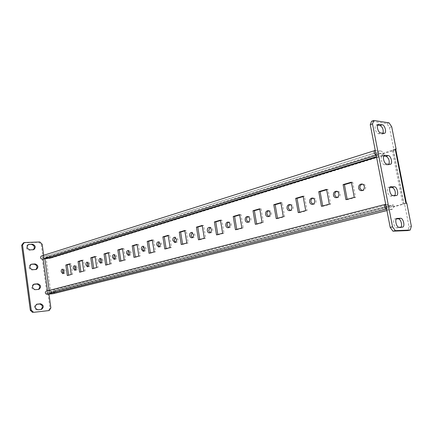 <?xml version="1.0" encoding="UTF-8"?>
<svg xmlns="http://www.w3.org/2000/svg" width="433" height="433" viewBox="0 0 433 433"><rect width="100%" height="100%" fill="white"/><g stroke="black" fill="none" stroke-linecap="round" stroke-linejoin="round"><path stroke-width="0.32" stroke-dasharray="2.17 1.62" d="M75.466 269.959L76.154 270.197C77.063 269.948 77.469 269.055 77.366 267.524L75.862 265.624L74.519 265.71M75.207 265.949L75.862 265.624M43.186 259.107L43.138 258.728L46.125 258.387L50.19 257.126L50.358 258.306L49.026 258.382L48.864 257.197L44.805 258.463L44.864 258.929M376.575 157.19L382.653 155.312L383.936 155.436C383.308 152.881 382.279 151.404 380.867 151.009L47.652 255.676C49.086 255.768 49.984 256.645 50.358 258.306L383.936 155.436L383.584 153.639L382.301 153.509L382.653 155.312L381.332 153.412L375.73 152.854L377.435 153.022L376.12 154.24L47.235 256.937L41.839 257.581L375.465 152.827M395.767 149.363L393.494 150.56L383.584 153.639M386.669 209.226L392.487 209.188C393.592 208.706 393.965 207.293 393.608 204.961L393.965 206.785L406.43 203.353L403.572 203.797L404.519 203.802L409.044 226.757L407.891 230.572M23.404 242.853L38.959 242.28L41.265 244.537L43.235 258.95L42.245 259.004L46.964 293.596L54.991 291.939L54.829 290.749L53.503 290.868L53.665 292.064L47.868 293.368L47.522 290.819M361.983 190.612L362.627 190.715C364.792 190.423 365.804 189.042 365.663 186.58C365.284 185.048 364.397 184.209 363 184.052L361.701 183.998M362.345 184.106L363 184.052M63.364 273.299L64.052 273.553C64.923 273.31 65.307 272.438 65.204 270.939L63.754 269.066L62.417 269.158M63.104 269.413L63.754 269.066M88.051 266.479L88.743 266.706C89.691 266.452 90.113 265.543 90.004 263.978L88.451 262.041L87.103 262.127M87.796 262.355L88.451 262.041M101.143 262.863L101.836 263.075C102.827 262.815 103.271 261.884 103.162 260.282L101.555 258.317L100.202 258.398M100.889 258.609L101.555 258.317M114.777 259.096L115.47 259.297C116.509 259.031 116.975 258.079 116.861 256.433L115.2 254.436L113.836 254.512M114.528 254.718L115.2 254.436M128.991 255.167L129.684 255.356C130.771 255.086 131.259 254.111 131.145 252.428L129.418 250.393L128.054 250.463M128.747 250.658L129.418 250.393M143.81 251.07L144.503 251.248C145.645 250.972 146.159 249.971 146.04 248.244L144.254 246.177L142.885 246.242M143.577 246.42L144.254 246.177M159.284 246.788L159.977 246.956C161.179 246.675 161.715 245.646 161.596 243.876L159.745 241.776L158.37 241.831M159.068 242.004L159.745 241.776M175.452 242.318L176.15 242.469C177.411 242.188 177.979 241.132 177.855 239.308L175.933 237.17L174.559 237.224M175.251 237.387L175.933 237.17M192.366 237.636L193.058 237.782C194.39 237.49 194.991 236.407 194.866 234.534L192.869 232.359L191.5 232.402M192.192 232.553L192.869 232.359M210.081 232.732L210.768 232.867C212.17 232.575 212.809 231.46 212.679 229.533C212.37 228.131 211.677 227.395 210.611 227.32L209.236 227.352M209.929 227.498L210.611 227.32M228.646 227.59L229.333 227.72C230.816 227.422 231.487 226.275 231.357 224.289C231.038 222.871 230.324 222.118 229.209 222.032L227.839 222.059M228.527 222.194L229.209 222.032M248.125 222.194L248.813 222.318C250.382 222.015 251.097 220.835 250.961 218.784C250.631 217.344 249.89 216.576 248.737 216.489L247.367 216.5M248.055 216.63L248.737 216.489M268.595 216.522L269.272 216.635C270.939 216.332 271.702 215.12 271.567 212.998C271.226 211.537 270.457 210.757 269.256 210.66L267.897 210.66M268.574 210.784L269.256 210.66M290.126 210.552L290.797 210.665C292.567 210.357 293.385 209.107 293.249 206.909C292.897 205.431 292.096 204.636 290.852 204.528L289.498 204.517M290.175 204.636L290.852 204.528M312.799 204.262L313.47 204.371C315.354 204.067 316.231 202.774 316.09 200.495C315.727 199.001 314.899 198.19 313.606 198.065L312.269 198.043M312.935 198.157L313.606 198.065M336.717 197.627L337.377 197.729C339.396 197.432 340.333 196.095 340.192 193.73C339.824 192.214 338.963 191.391 337.621 191.251L336.3 191.213M336.955 191.326L337.621 191.251M347.169 199.304L347.239 199.667L355.563 197.405L352.695 182.25L351.385 182.19M351.466 182.607L352.695 182.25M68.614 275.199L72.63 274.37L71.136 263.767L69.8 263.854M69.837 264.146L71.136 263.767M80.906 271.854L85.079 270.982L83.531 260.179L82.189 260.26M82.232 260.558L83.531 260.179M93.69 268.368L98.031 267.459L96.429 256.444L95.076 256.52M95.119 256.823L96.429 256.444M106.989 264.747L111.514 263.794L109.852 252.558L108.499 252.628M108.542 252.937L109.852 252.558M120.85 260.969L120.888 261.245L125.559 259.973L123.843 248.51L122.479 248.574M122.528 248.888L123.843 248.51M135.296 257.034L135.34 257.31L140.211 255.984L138.425 244.288L137.061 244.347M137.109 244.667L138.425 244.288M150.37 252.926L150.413 253.213L155.501 251.827L153.65 239.877L152.281 239.931M152.329 240.261L153.65 239.877M166.115 248.639L166.158 248.926L171.479 247.481L169.552 235.276L168.183 235.319M168.231 235.655L169.552 235.276M182.574 244.152L182.623 244.45L188.187 242.935L186.185 230.459L184.81 230.497M184.864 230.843L186.185 230.459M199.802 239.46L199.851 239.763L205.675 238.177L203.591 225.42L202.216 225.452M202.271 225.799L203.591 225.42M217.848 234.54L217.896 234.854L224.007 233.192L221.831 220.137L220.457 220.159M220.516 220.516L221.831 220.137M236.77 229.387L236.824 229.701L243.238 227.958L240.964 214.6L239.601 214.611M239.66 214.974L240.964 214.6M256.645 223.969L256.699 224.294L263.437 222.465L261.061 208.782L259.703 208.782M259.768 209.155L261.061 208.782M277.537 218.281L277.596 218.611L284.681 216.684L282.197 202.66L280.844 202.649M280.914 203.034L282.197 202.66M299.528 212.289L299.587 212.63L307.057 210.6L304.453 196.219L303.111 196.192M303.181 196.587L304.453 196.219M322.704 205.973L322.769 206.325L330.65 204.181L327.916 189.421L326.59 189.383M326.666 189.784L327.916 189.421M53.178 293.704C54.385 293.265 54.937 292.28 54.829 290.749L393.608 204.961L392.336 204.95L392.693 206.779L403.816 203.851L393.191 149.91L382.301 153.509M50.19 257.126L48.864 257.197M37.947 309.784L41.065 309.438M37.043 309.996C33.828 308.637 33.487 306.775 36.026 304.41L36.285 304.361M30.905 264.433L30.429 264.52C28.134 266.852 28.546 268.676 31.663 269.992L35.917 269.499M28.253 244.656L27.669 244.769C25.487 247.081 25.931 248.883 28.995 250.182L33.346 249.727M44.805 258.463L43.235 258.95M43.668 255.302L44.134 258.669M41.265 244.537L42.158 244.239M38.959 242.28L39.847 241.977M47.96 293.498L49.963 308.144L50.872 307.933M48.864 293.271L48.983 294.126M49.963 308.144L48.296 310.753M38.494 289.401L35.241 289.688M33.693 284.324L33.217 284.4C30.803 286.749 31.176 288.595 34.342 289.926M54.991 291.939L53.665 292.064M387.876 206.763L391.854 206.763L392.336 204.95L53.503 290.868L52.794 292.134L46.634 292.724L52.047 291.999L51.83 290.397L386.003 205.166L386.48 207.613L387.876 206.763L387.394 204.3L385.711 204.284M46.234 291.149L48.436 290.933L48.653 292.535M48.436 290.933L51.83 290.397M386.003 205.166L387.394 204.3M386.48 207.613L52.047 291.999M385.922 206.752L46.634 292.724M393.965 206.785L392.693 206.779M390.03 187.332L388.509 187.327C385.879 187.819 387.876 196.279 390.588 196.106L393.873 196.181L396.493 195.543M394.95 195.548L394.192 196.144M396.384 218.876L394.782 218.93C392.044 219.352 394.008 228.142 396.769 227.812L400.038 227.698L400.942 227.217M386.739 164.047L384.466 164.729L387.773 164.989L390.463 164.275M388.98 164.231L388.195 164.946M384.466 164.729C381.803 164.746 379.779 156.605 382.301 156.048L383.773 156.096M395.757 149.325L393.895 149.905L389.483 127.524L386.842 123.611L371.59 121.251M393.895 149.905L392.937 149.802L395.183 149.098M383.053 133.245L382.252 134.073L378.404 133.673C375.795 133.548 373.744 125.694 376.158 125.083L377.598 125.164M391.708 126.777L389.483 127.524M389.067 122.853L386.842 123.611M411.35 226.232L409.044 226.757M406.809 203.229L404.519 203.802M47.652 255.676L41.335 256.044M376.201 155.285L377.906 155.447L376.472 156.681M44.074 259.053L43.857 257.467M47.451 258.517L47.235 256.937M376.591 156.643L376.12 154.24M377.906 155.447L377.435 153.022M380.867 151.009L375.259 150.43M48.945 258.057L47.868 257.251L381.332 153.412M41.839 257.581L47.868 257.251M347.239 199.667L345.924 199.645M355.563 197.405L354.259 197.378M68.652 275.453L67.315 275.556M72.63 274.37L71.293 274.473M80.944 272.108L79.602 272.211M85.079 270.982L83.737 271.08M93.728 268.633L92.375 268.725M98.031 267.459L96.678 267.556M107.032 265.012L105.674 265.104M111.514 263.794L110.155 263.881M120.888 261.245L119.53 261.332M125.559 259.973L124.201 260.054M135.34 257.31L133.97 257.397M140.211 255.984L138.847 256.065M150.413 253.213L149.044 253.289M155.501 251.827L154.132 251.903M166.158 248.926L164.789 248.997M171.479 247.481L170.104 247.552M182.623 244.45L181.248 244.515M188.187 242.935L186.812 243M199.851 239.763L198.476 239.817M205.675 238.177L204.306 238.231M217.896 234.854L216.527 234.903M224.007 233.192L222.638 233.235M236.824 229.701L235.46 229.744M243.238 227.958L241.868 227.996M256.699 224.294L255.34 224.326M263.437 222.465L262.079 222.492M277.596 218.611L276.238 218.633M284.681 216.684L283.334 216.7M299.587 212.63L298.245 212.635M307.057 210.6L305.714 210.6M322.769 206.325L321.438 206.319M330.65 204.181L329.324 204.17M393.494 150.56L404.076 204.246M50.872 292.973L46.125 258.387M49.178 290.397L49.546 293.098M392.222 150.424L402.814 204.235M41.346 309.406L40.442 309.611M35.057 269.759L35.95 269.494M31.663 269.992L32.551 269.721M29.882 249.884L28.995 250.182M32.388 250.025L33.276 249.733M38.64 289.385L37.741 289.623M392.211 209.226L386.923 210.541M385.446 204.284L46.418 291.117M391.735 206.779L52.669 292.156M390.588 196.106L392.888 195.499M388.866 187.289L390.496 186.845M396.168 195.581L393.873 196.181M400.038 227.698L402.36 227.168M396.877 218.459L395.031 218.898M396.769 227.812L399.102 227.276M390.041 164.318L387.773 164.989M384.185 155.561L382.761 155.999M377.955 124.607L376.721 125.034M378.404 133.673L380.656 132.92M383.979 133.375L381.733 134.116M41.622 255.99L374.994 150.397M76.154 270.197L74.817 270.289M101.836 263.075L100.483 263.161M129.684 255.356L128.32 255.432M144.503 251.248L143.139 251.319M159.977 246.956L158.608 247.021M176.15 242.469L174.775 242.534M193.058 237.782L191.689 237.836M210.768 232.867L209.399 232.916M229.333 227.72L227.964 227.758M248.813 222.318L247.443 222.34M269.272 216.635L267.913 216.652M290.797 210.665L289.45 210.665M313.47 204.371L312.133 204.36M337.377 197.729L336.057 197.708M362.627 190.715L361.328 190.672M41.573 309.368L40.67 309.573M36.924 304.193L36.026 304.41M36.394 269.413L35.501 269.678M31.322 264.244L30.429 264.52M28.551 244.466L27.669 244.769M38.975 289.325L38.077 289.563M34.115 284.156L33.217 284.4M33.823 249.63L32.935 249.922M392.487 209.188L386.929 210.573M391.854 206.763L52.794 292.134M388.509 187.327L390.804 186.704M400.254 227.666L402.576 227.141M394.782 218.93L397.104 218.378M382.301 156.048L384.569 155.35M376.158 125.083L378.404 124.314M382.252 134.073L384.499 133.326M393.191 149.91L403.816 203.851M88.743 266.706L87.396 266.798M115.47 259.297L114.112 259.378M64.052 273.553L62.715 273.651"/><path stroke-width="0.65" d="M75.207 265.949L74.649 268.287L75.466 269.959M73.307 268.379L74.817 270.289C75.721 270.04 76.127 269.153 76.024 267.616L74.519 265.71C73.61 265.954 73.204 266.847 73.307 268.379M362.345 184.106C360.548 184.729 359.742 186.087 359.937 188.187L361.983 190.612M63.104 269.413L62.59 271.675L63.364 273.299M87.796 262.355L87.185 264.769L88.051 266.479M100.889 258.609L100.223 261.11L101.143 262.863M114.528 254.718L113.803 257.294L114.777 259.096M128.747 250.658L127.952 253.321L128.991 255.167M143.577 246.42L142.711 249.181L143.81 251.07M159.068 242.004L158.115 244.851L159.284 246.788M175.251 237.387L174.218 240.331L175.452 242.318M192.192 232.553L191.056 235.606L192.366 237.636M209.929 227.498L208.69 230.654L210.081 232.732M228.527 222.194C227.46 222.827 227.006 223.921 227.173 225.463L228.646 227.59M248.055 216.63C246.891 217.269 246.399 218.4 246.566 220.018L248.125 222.194M268.574 210.784C267.313 211.423 266.771 212.598 266.945 214.297L268.595 216.522M290.175 204.636C288.8 205.274 288.199 206.487 288.378 208.278L290.126 210.552M312.935 198.157C311.435 198.796 310.775 200.057 310.959 201.935L312.799 204.262M336.955 191.326C335.315 191.954 334.59 193.264 334.779 195.251L336.717 197.627M347.169 199.304L344.419 184.647L351.466 182.607M68.614 275.199L67.175 264.915L69.837 264.146M80.906 271.854L79.412 261.37L82.232 260.558M93.69 268.368L92.142 257.689L95.119 256.823M106.989 264.747L105.392 253.852L108.542 252.937M120.85 260.969L119.189 249.857L122.528 248.888M135.296 257.034L133.575 245.69L137.109 244.667M150.37 252.926L148.584 241.343L152.329 240.261M166.115 248.639L164.259 236.808L168.231 235.655M182.574 244.152L180.642 232.061L184.864 230.843M199.802 239.46L197.789 227.098L202.271 225.799M217.848 234.54L215.753 221.896L220.516 220.516M236.77 229.387L234.589 216.446L239.66 214.974M256.645 223.969L254.36 210.719L259.768 209.155M277.537 218.281L275.15 204.701L280.914 203.034M299.528 212.289L297.027 198.368L303.181 196.587M322.704 205.973L320.084 191.695L326.666 189.784M98.87 261.191L100.483 263.161C101.474 262.907 101.917 261.97 101.809 260.368L100.202 258.398C99.206 258.653 98.762 259.584 98.87 261.191M358.632 188.139C358.492 185.654 359.514 184.274 361.701 183.998C363.098 184.155 363.985 184.994 364.364 186.526C364.505 188.999 363.493 190.379 361.328 190.672C359.915 190.531 359.017 189.681 358.632 188.139M61.259 271.767C61.156 270.268 61.546 269.396 62.417 269.158L63.873 271.036C63.97 272.536 63.586 273.407 62.715 273.651L61.259 271.767M85.837 264.855C85.729 263.286 86.151 262.376 87.103 262.127L88.657 264.065C88.765 265.635 88.343 266.544 87.396 266.798L85.837 264.855M112.439 257.375C112.331 255.73 112.797 254.772 113.836 254.512L115.503 256.515C115.616 258.16 115.151 259.113 114.112 259.378L112.439 257.375M126.588 253.397C126.474 251.708 126.961 250.734 128.054 250.463L129.781 252.499C129.895 254.187 129.407 255.161 128.32 255.432L126.588 253.397M141.342 249.246C141.223 247.514 141.737 246.512 142.885 246.242L144.671 248.309C144.79 250.041 144.276 251.043 143.139 251.319L141.342 249.246M156.746 244.916C156.627 243.135 157.168 242.112 158.37 241.831L160.226 243.936C160.345 245.711 159.804 246.74 158.608 247.021L156.746 244.916M172.843 240.391C172.718 238.561 173.292 237.506 174.559 237.224L176.485 239.362C176.604 241.192 176.036 242.247 174.775 242.534L172.843 240.391M189.681 235.655C189.557 233.771 190.163 232.689 191.5 232.402L193.491 234.583C193.616 236.461 193.015 237.544 191.689 237.836L190.406 237.241L189.681 235.655M207.315 230.692C207.185 228.759 207.829 227.644 209.236 227.352C210.308 227.428 210.995 228.169 211.309 229.571C211.439 231.503 210.801 232.618 209.399 232.916C208.322 232.84 207.629 232.099 207.315 230.692M225.804 225.496C225.669 223.498 226.351 222.351 227.839 222.059C228.954 222.14 229.669 222.898 229.988 224.316C230.118 226.313 229.447 227.455 227.964 227.758C226.843 227.677 226.123 226.924 225.804 225.496M245.202 220.04C245.067 217.978 245.792 216.798 247.367 216.5C248.526 216.592 249.267 217.361 249.597 218.8C249.733 220.857 249.013 222.037 247.443 222.34C246.28 222.259 245.533 221.49 245.202 220.04M265.586 214.308C265.451 212.175 266.219 210.958 267.897 210.66C269.099 210.763 269.867 211.542 270.208 213.004C270.344 215.131 269.58 216.348 267.913 216.652C266.701 216.56 265.927 215.78 265.586 214.308M287.03 208.273C286.89 206.07 287.718 204.814 289.498 204.517C290.749 204.63 291.55 205.426 291.902 206.904C292.037 209.107 291.22 210.362 289.45 210.665C288.189 210.562 287.382 209.767 287.03 208.273M309.622 201.924C309.481 199.629 310.364 198.341 312.269 198.043C313.568 198.168 314.396 198.98 314.753 200.479C314.894 202.763 314.022 204.057 312.133 204.36C310.824 204.246 309.985 203.434 309.622 201.924M333.453 195.218C333.313 192.837 334.265 191.505 336.3 191.213C337.643 191.354 338.503 192.176 338.877 193.697C339.017 196.068 338.076 197.405 336.057 197.708C334.693 197.578 333.827 196.75 333.453 195.218M343.098 184.593L345.924 199.645L354.259 197.378L351.385 182.19L343.098 184.593L344.419 184.647M65.838 265.001L67.315 275.556L71.293 274.473L69.8 263.854L65.838 265.001L67.175 264.915M78.07 261.456L79.602 272.211L83.737 271.08L82.189 260.26L78.07 261.456L79.412 261.37M90.795 257.765L92.375 268.725L96.678 267.556L95.076 256.52L90.795 257.765L92.142 257.689M104.034 253.922L105.674 265.104L110.155 263.881L108.499 252.628L104.034 253.922L105.392 253.852M117.83 249.922L119.53 261.332L124.201 260.054L122.479 248.574L117.83 249.922L119.189 249.857M132.211 245.755L133.97 257.397L138.847 256.065L137.061 244.347L132.211 245.755L133.575 245.69M147.215 241.403L149.044 253.289L154.132 251.903L152.281 239.931L147.215 241.403L148.584 241.343M162.889 236.856L164.789 248.997L170.104 247.552L168.183 235.319L162.889 236.856L164.259 236.808M179.273 232.104L181.248 244.515L186.812 243L184.81 230.497L179.273 232.104L180.642 232.061M196.42 227.13L198.476 239.817L204.306 238.231L202.216 225.452L196.42 227.13L197.789 227.098M214.378 221.923L216.527 234.903L222.638 233.235L220.457 220.159L214.378 221.923L215.753 221.896M233.219 216.462L235.46 229.744L241.868 227.996L239.601 214.611L233.219 216.462L234.589 216.446M252.996 210.725L255.34 224.326L262.079 222.492L259.703 208.782L252.996 210.725L254.36 210.719M273.791 204.695L276.238 218.633L283.334 216.7L280.844 202.649L273.791 204.695L275.15 204.701M295.679 198.346L298.245 212.635L305.714 210.6L303.111 196.192L295.679 198.346L297.027 198.368M318.748 191.657L321.438 206.319L329.324 204.17L326.59 189.383L318.748 191.657L320.084 191.695M41.065 309.438C43.159 306.916 42.699 305.103 39.684 304.004L36.524 304.334M41.346 309.406L41.573 309.368C44.117 307.024 43.787 305.168 40.588 303.787L36.924 304.193C34.386 306.564 34.727 308.431 37.947 309.784L41.346 309.406M34.31 264.222L31.322 264.244C29.022 266.582 29.433 268.406 32.551 269.721L36.394 269.413C38.699 267.107 38.299 265.288 35.197 263.951L34.31 264.222C37.195 265.272 37.731 267.031 35.917 269.499M31.804 264.157L35.197 263.951M32.529 244.223L28.551 244.466C26.37 246.778 26.814 248.585 29.882 249.884L33.823 249.63C36.009 247.34 35.582 245.538 32.529 244.223L29.135 244.353M48.983 294.126L50.872 307.933L49.205 310.548L33.628 312.328L31.23 310.125L22.527 245.013L24.28 242.55L39.847 241.977L42.158 244.239L43.668 255.302M33.628 312.328L49.205 310.548M32.724 312.534L30.326 310.337L31.23 310.125M30.326 310.337L21.65 245.316L22.527 245.013M21.65 245.316L23.404 242.853L24.28 242.55M34.488 284.086L37.882 283.804C41.032 285.163 41.4 287.003 38.975 289.325L35.241 289.688C32.069 288.356 31.696 286.511 34.115 284.156L33.779 284.281M37.882 283.804L36.989 284.048C39.933 285.12 40.437 286.9 38.494 289.401M36.989 284.048L33.693 284.324M33.346 249.727C35.046 247.297 34.478 245.56 31.647 244.521M386.929 210.573L53.178 293.704L46.856 294.332C45.048 293.552 44.837 292.491 46.234 291.149L385.711 204.284M386.669 209.226L386.404 209.226C384.499 207.78 384.12 206.14 385.273 204.306M395.183 149.098L405.862 203.218L406.809 203.229L411.35 226.232L410.203 230.053L395.297 230.654L392.536 226.849L372.521 123.892L373.841 120.466L389.067 122.853L391.708 126.777L396.135 149.206L395.183 149.098L395.767 149.363L406.403 203.223M391.161 186.661L390.804 186.704C388.179 187.191 390.187 195.667 392.888 195.499L396.493 195.543C399.091 195.072 397.126 186.683 394.447 186.796L390.496 186.845M390.03 187.332L392.157 187.419C394.934 189.064 395.865 191.776 394.95 195.548M400.942 227.217C402.717 225.366 400.579 218.584 398.306 218.838L396.384 218.876M397.353 218.346L397.104 218.378C394.371 218.8 396.347 227.606 399.102 227.276L402.576 227.141C405.277 226.735 403.35 218.021 400.622 218.292L396.877 218.459M385.029 155.301L384.569 155.35C382.052 155.902 384.087 164.064 386.739 164.047L390.463 164.275C392.958 163.739 390.972 155.658 388.336 155.62L385.029 155.301L384.185 155.561M383.773 156.096L386.074 156.313C388.737 157.91 389.705 160.551 388.98 164.231M373.841 120.466L371.59 121.251L370.264 124.672L390.193 227.39L392.953 231.179L407.891 230.572L410.203 230.053M382.29 124.764C384.877 124.942 386.891 132.736 384.499 133.326L380.656 132.92C378.047 132.79 375.99 124.921 378.404 124.314L382.29 124.764L380.055 125.532C382.62 127.091 383.616 129.662 383.053 133.245M380.055 125.532L377.598 125.164M396.135 149.206L395.757 149.325M372.521 123.892L370.264 124.672M392.536 226.849L390.193 227.39M395.297 230.654L392.953 231.179M375.259 150.43L41.335 256.044C40.058 257.37 40.296 258.409 42.055 259.167L376.201 155.285M376.472 156.681L47.451 258.517L42.055 259.167M374.718 150.43C373.674 152.194 374.08 153.802 375.936 155.258M376.575 157.19L49.026 258.382L48.945 258.057M44.864 258.929L49.178 290.397M40.588 303.787L39.684 304.004M36.686 304.269L37.189 304.145M47.522 290.819L43.186 259.107M386.923 210.541L52.886 293.753M386.404 209.226L46.856 294.332M392.157 187.419L394.447 186.796M398.306 218.838L400.622 218.292M386.074 156.313L388.336 155.62M378.967 124.26L377.955 124.607"/></g></svg>
